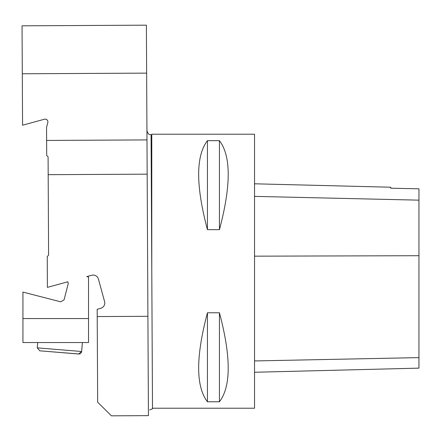 <?xml version="1.0" encoding="UTF-8"?>
<svg xmlns="http://www.w3.org/2000/svg" width="441" height="441" viewBox="0 0 441 441"><rect width="100%" height="100%" fill="white"/><g stroke="black" fill="none" stroke-linecap="round" stroke-linejoin="round"><path stroke-width="0.66" d="M37.706 342.536L37.27 347.855L81.646 351.505L80.813 353.258L81.646 351.505L78.691 354.013L39.773 350.81L79.182 354.007M146.936 130.663C148.904 136.258 149.83 133.97 151.07 134.753L152.503 408.768L149.664 409.926M67.859 281.777L47.396 287.378L47.237 256.552L48.598 255.174L48.086 156.869L46.707 155.508L46.559 127.339L47.81 122.565A2.74 2.74 0 0 0 44.436 119.23L22.568 125.211L22.05 25.821L146.384 25.17L148.43 415.637L111.435 415.83L97.665 402.203L97.18 309.268L100.741 308.292A5.479 5.479 0 0 0 104.583 301.561L98.437 279.098A5.479 5.479 0 0 0 91.706 275.256L86.811 276.595L88.525 277.036L88.525 342.536L22.932 342.536L22.932 292.091L60.72 301.826L64.055 299.858L68.283 283.447L67.859 281.777M22.304 73.774L146.632 73.123M46.625 140.436L146.985 139.913M22.932 318.562L88.525 318.562M97.213 316.572L147.906 316.307M152.498 408.228L151.781 271.491L151.781 134.213L254.54 134.213L254.54 408.228L152.498 408.228M207.441 140.668L219.431 140.668C231.134 156.004 231.134 185.667 219.431 229.662L207.441 229.662C195.743 185.667 195.743 156.004 207.441 140.668L207.441 229.662M207.441 312.779L219.431 312.779C231.134 356.775 231.134 386.437 219.431 401.773L207.441 401.773C195.743 386.437 195.743 356.775 207.441 312.779L207.441 401.773M254.54 372.265L418.95 368.136L418.95 188.831L390.693 188.191L390.693 187.221L254.54 183.798M219.431 312.779L219.431 401.773M219.431 140.668L219.431 229.662M48.174 174.68L147.162 174.162M418.95 357.612L254.54 360.942M418.95 255.714L254.54 256.171M418.95 200.159L254.54 196.372M37.27 347.855L39.773 350.81L37.27 347.855M82.384 342.536L81.646 351.543M81.596 351.841L80.819 353.252M80.141 353.732L79.738 353.891"/></g></svg>
